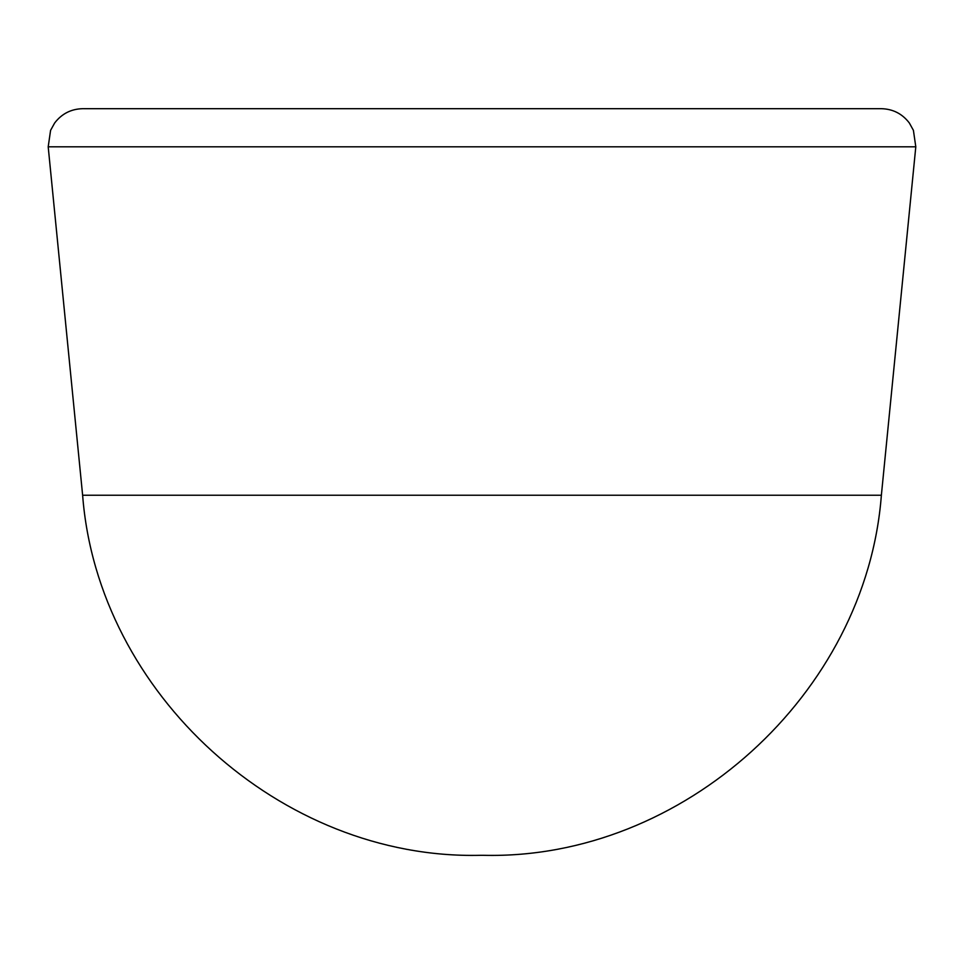 <?xml version="1.0" encoding="UTF-8"?>
<svg xmlns="http://www.w3.org/2000/svg" width="964" height="964" viewBox="0 0 964 964"><rect width="100%" height="100%" fill="white"/><g stroke="black" fill="none" stroke-linecap="round" stroke-linejoin="round"><path stroke-width="1.45" d="M915.8 146.817L881.373 495.231L82.627 495.231L48.2 146.817L915.8 146.817L913.414 130.345L909.353 123.006C902.268 113.74 892.905 108.968 881.241 108.679L83.314 108.679M48.2 146.817L50.586 130.345L54.647 123.006C61.732 113.74 71.095 108.968 82.759 108.679M483.94 855.321L480.06 855.321L483.94 855.321C682.982 859.804 866.25 693.743 881.373 495.231M82.627 495.231C97.75 693.743 281.018 859.804 480.06 855.321"/></g></svg>
